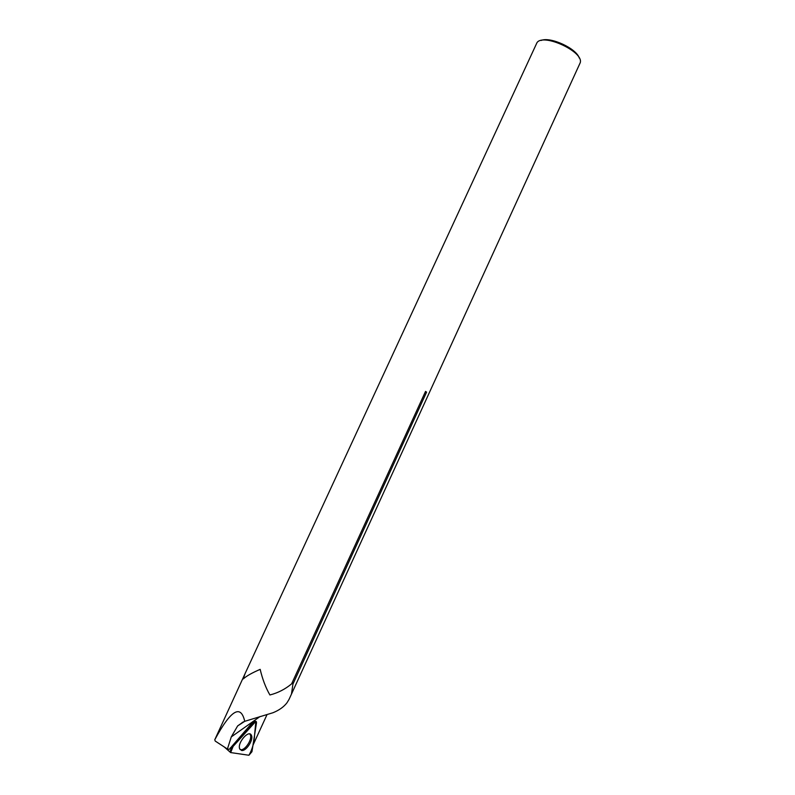 <?xml version="1.0" encoding="UTF-8"?>
<svg xmlns="http://www.w3.org/2000/svg" width="795" height="795" viewBox="0 0 795 795"><rect width="100%" height="100%" fill="white"/><g stroke="black" fill="none" stroke-linecap="round" stroke-linejoin="round"><path stroke-width="1.19" d="M255.573 721.343L254.45 720.846L255.195 721.184L253.048 721.79L229.338 749.307L227.42 749.019L215.216 741.059L214.769 739.757L244.731 674.379M214.769 739.757C230.798 710.074 240.786 703.923 244.731 721.323L273.043 712.718C279.174 710.213 283.825 706.884 287.005 702.75L289.022 699.431M291.526 693.985L580.251 62.666C583.918 51.685 542.886 32.804 536.943 42.751L244.999 673.772L243.29 678.92C246.4 676.048 252.035 672.858 260.184 669.36C262.42 679.029 265.659 687.566 269.903 694.969C277.882 692.942 285.117 689.245 291.606 683.869L292.838 682.786L292.938 684.048L291.467 694.105L288.992 699.491M266.971 714.735L252.959 745.253M227.42 749.019L231.275 736.915L237.655 725.905L244.731 721.323M292.938 684.048L291.467 694.115M243.29 678.91L243.29 678.92C246.39 676.048 252.025 672.858 260.184 669.35M425.534 391.418L426.587 392.154L425.534 391.418L291.606 683.869L292.838 682.786M292.948 684.078L426.587 392.154M579.267 58.035C576.494 48.435 550.2 36.341 541.107 40.475M249.759 733.964L250.256 734.669C252.701 738.694 245.407 750.351 240.815 749.715L240.07 749.556M242.386 722.347L241.829 722.973L242.386 722.347M256.497 722.824L251.945 751.722L248.924 755.25L230.61 752.567L229.994 752L231.206 748.572L254.072 722.357L256.378 721.701L256.497 722.824M241.581 750.47L239.673 748.791C237.119 742.848 248.934 729.293 251.389 735.256C253.923 739.439 246.132 751.563 241.581 750.47M248.924 755.25C252.353 749.297 254.251 742.51 254.589 734.898L255.871 721.343L233.144 746.366L230.649 752.577L248.924 755.25M260.084 716.514L231.275 736.915M253.048 721.79L254.072 722.357M230.182 747.976L231.206 748.572M237.655 725.905L243.469 721.82M224.23 746.942L229.994 752M250.256 734.669L251.389 735.256"/></g></svg>
